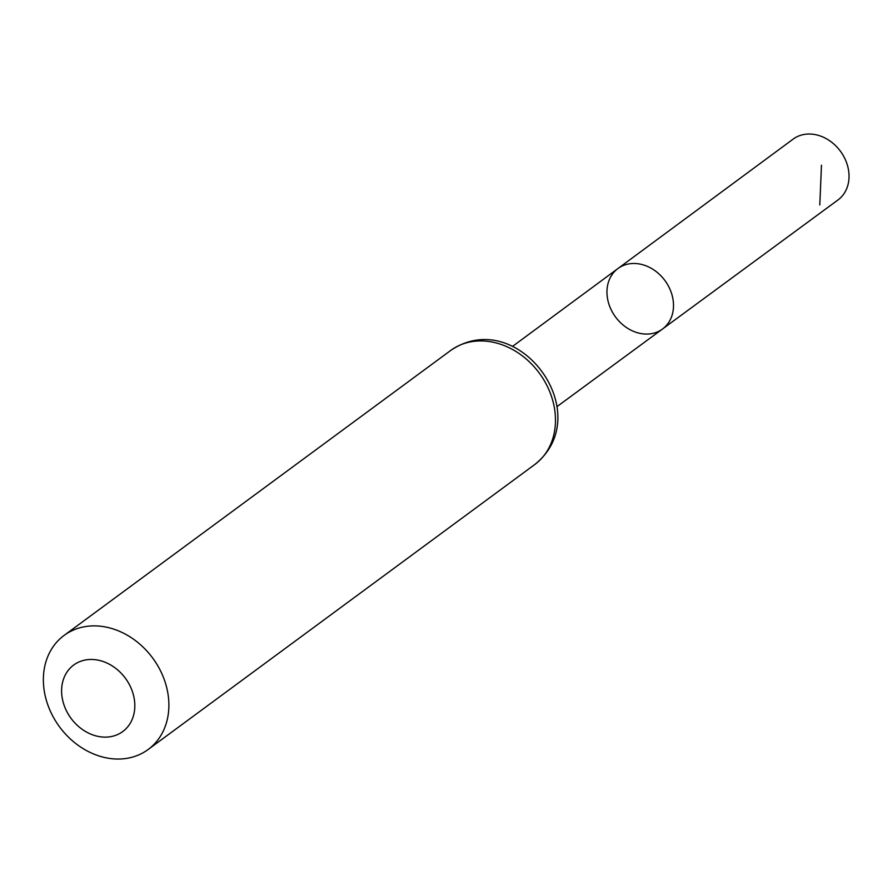 <?xml version="1.0" encoding="UTF-8"?>
<svg xmlns="http://www.w3.org/2000/svg" width="893" height="893" viewBox="0 0 893 893"><rect width="100%" height="100%" fill="white"/><g stroke="black" fill="none" stroke-linecap="round" stroke-linejoin="round"><path stroke-width="1.34" d="M617.923 268.559A37.562 30.697 53.6 0 1 664.939 280.558A37.562 30.697 53.6 0 1 662.494 329.026A37.562 30.697 53.6 0 1 644.433 333.993A37.562 30.697 53.6 0 1 609.997 307.125A37.562 30.697 53.6 0 1 617.923 268.559A37.562 30.697 53.6 0 1 664.939 280.558A37.562 30.697 53.6 0 1 662.494 329.026L837.969 199.965A37.785 30.875 53.6 0 0 845.995 161.164A37.785 30.875 53.6 0 0 811.346 134.095A37.785 30.875 53.6 0 0 793.129 139.129L512.504 346.428M102.829 737.049A41.335 33.778 53.6 0 1 64.452 676.715A41.335 33.778 53.6 0 1 127.353 681.102A41.335 33.778 53.6 0 1 102.829 737.049M114.047 758.905A70.848 57.9 53.6 0 1 49.082 708.182A70.848 57.9 53.6 0 1 64.084 635.425A70.848 57.9 53.6 0 1 152.725 658.108A70.848 57.9 53.6 0 1 148.16 749.495A70.848 57.9 53.6 0 1 114.047 758.905M819.796 204.966L821.482 165.172M450.686 350.469A70.848 57.9 53.6 0 1 539.327 373.151A70.848 57.9 53.6 0 1 534.762 464.527C598.31 413.805 517.817 304.781 450.686 350.469L64.084 635.425M556.908 406.683L662.494 329.026M148.16 749.495L534.762 464.527"/></g></svg>
